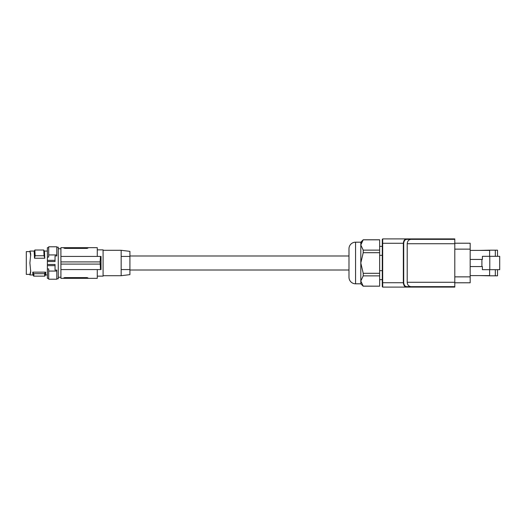 <?xml version="1.0" encoding="UTF-8"?>
<svg xmlns="http://www.w3.org/2000/svg" width="526" height="526" viewBox="0 0 526 526"><rect width="100%" height="100%" fill="white"/><g stroke="black" fill="none" stroke-linecap="round" stroke-linejoin="round"><path stroke-width="0.79" d="M417.618 286.657L417.033 287.097L406.578 287.097L406.907 286.657L411.016 286.657C408.709 286.394 407.44 284.934 407.209 282.278L407.209 243.722C407.44 241.066 408.709 239.606 411.016 239.343L406.907 239.343C405.099 239.409 404.034 240.724 403.712 243.282L403.343 243.282C403.672 240.441 404.75 238.975 406.578 238.903L406.907 239.343M406.907 286.657C405.099 286.591 404.034 285.276 403.712 282.718L403.343 282.718C403.672 285.559 404.75 287.025 406.578 287.097L382.718 287.097L382.678 282.718L382.718 287.097L382.284 286.657A0.441 0.441 0 0 0 382.284 286.683L382.284 239.343A0.441 0.441 0 0 1 382.284 239.317L382.718 238.903L417.033 238.903L417.618 239.343M417.033 287.097L454.793 287.097L454.793 286.657L411.016 286.657M382.284 239.343L382.718 238.903L382.284 239.343M382.284 243.282L382.678 243.282L382.718 238.903M454.793 286.657L454.793 239.343L411.016 239.343M417.033 238.903L454.793 238.903L454.793 239.343M363.183 286.131L379.654 286.17L363.223 286.17L360.81 281.022L360.81 244.978L363.223 250.126L363.223 252.697L360.81 263L363.223 273.303L363.223 275.874L360.81 281.022L360.81 283.81L355.556 283.81A6.575 6.575 0 0 1 348.981 277.241L348.981 248.759A6.575 6.575 0 0 1 355.556 242.19L360.81 242.19L363.223 239.777L360.81 244.978L360.981 243.65M129.915 255.991L348.981 255.991L348.981 270.009L129.915 270.009M379.654 286.17L379.654 239.777L363.223 239.777M361 243.577L361.467 242.341M379.654 239.83L363.223 239.83M379.654 250.126L363.223 250.126M379.654 252.697L363.223 252.697M379.654 273.303L363.223 273.303M379.654 275.874L363.223 275.874M360.81 283.81L363.223 286.223M382.284 270.653L379.654 270.653M382.284 255.347L379.654 255.347M470.172 243.216L454.793 243.216L470.172 243.216L470.172 249.133L454.793 249.133M470.172 282.784L454.793 282.784L470.172 282.784L470.172 249.133M499.7 256.326L499.7 269.674L489.785 269.674L489.785 256.326L499.7 256.326M470.172 266.557L482.395 266.557L482.395 269.674L489.785 269.674M481.901 266.557L481.901 259.443L482.395 259.443L482.395 256.326L489.785 256.326M489.621 269.674L489.621 275.815L497.511 275.815L497.511 269.674M479.765 250.402L489.621 250.185L489.621 256.326M470.172 275.598L489.621 275.598M489.621 250.402L470.172 250.402M497.511 256.326L497.511 250.185L489.621 250.185M495.321 250.185L495.321 256.326M479.765 275.598L489.621 275.815M495.321 269.674L495.321 275.815M470.172 259.443L481.901 259.443M129.915 274.631L129.915 251.369L121.158 250.297L121.158 256.425L129.915 256.425L121.158 256.425L121.158 269.575L129.915 269.575L121.158 269.575L121.158 275.703L129.915 274.631M97.277 249.857L103.083 249.857L103.083 276.143L97.277 276.143M64.968 278.333L86.869 278.333L86.869 277.596L87.967 277.906L87.967 278.333L87.967 277.906L86.869 277.596L64.968 277.596L63.87 277.906L64.968 277.596L64.968 278.333L60.911 278.333L60.911 269.575L101.025 269.575L101.025 256.425L60.911 256.425L60.911 247.667L63.87 247.667L63.87 248.094L64.968 248.404L87.099 248.397M86.869 278.333L97.277 278.333L97.277 269.575M100.479 256.425L100.104 261.902L100.479 269.575M100.104 264.098L60.911 264.098L60.911 261.902L100.104 261.902M87.967 248.094L87.967 247.667L87.967 248.094L86.869 248.404L86.869 247.667L97.277 247.667L97.277 256.425M64.968 247.667L64.968 248.404L63.87 248.094L63.87 247.667L86.869 247.667M63.87 278.333L64.021 277.754M60.911 264.098L60.911 269.575M60.911 261.902L60.911 256.425M56.801 247.227L58.261 247.227L58.261 278.773L56.801 278.773M47.379 260.35L47.379 261.521L55.046 261.521L55.046 255.932L56.801 255.932L56.801 254.939L48.694 254.939L48.694 257.069L47.379 257.069L47.379 260.35L55.046 260.35M47.379 261.521L47.379 268.931L48.694 268.931L48.694 279.214L56.801 279.214L56.801 271.061L48.694 271.061M48.694 254.939L48.694 246.786L56.801 246.786L56.801 254.939M47.379 257.069L47.379 247.667L48.694 247.667M48.694 278.333L47.379 278.333L47.379 268.931M30.672 253.775L29.89 251.06L30.692 254.558L29.89 263L30.692 271.442L29.89 274.94L30.672 272.225M44.809 258.246L34.512 258.246L34.164 251.211L34.861 250.021L35.15 255.735L44.046 255.735L43.757 250.021L44.454 251.211L44.809 258.246L44.046 255.735M30.666 255.616L29.89 251.06L34.249 251.06M29.91 251.612L29.89 251.066L29.91 251.612M30.672 254.946L30.692 254.558M30.666 270.384L30.692 271.442M29.91 251.606L26.3 251.606L26.3 274.394L29.91 274.394L29.89 274.94L30.672 271.054M30.291 274.033L30.482 272.994M34.512 258.246L35.15 255.735M34.861 250.021L43.757 250.021M45.736 272.152C45.578 275.848 45.414 275.848 45.256 272.152L44.585 273.678C44.73 276.952 44.874 276.952 45.019 273.678M29.89 274.94L33.007 274.94L33.71 276.143L44.802 276.143L45.512 274.92L47.379 274.94M33.927 273.678C33.782 276.952 33.638 276.952 33.493 273.678L44.585 273.678M33.493 273.678L32.77 272.152L45.256 272.152M33.256 272.152C33.099 275.848 32.934 275.848 32.77 272.152M47.379 264.479L55.046 264.479L55.046 270.068L56.801 270.068L56.801 271.061M47.379 265.65L55.046 265.65M360.81 244.978L360.81 242.19M382.284 282.718L382.678 282.718L382.678 243.282L403.343 243.282L403.343 282.718L382.678 282.718M454.793 282.278L407.209 282.278M454.793 243.722L407.209 243.722M403.712 282.718L403.712 243.282M470.172 276.867L454.793 276.867M30.291 252.473L30.291 251.967M355.556 283.81L355.556 242.19M382.284 279.648L379.654 279.648M382.284 246.352L379.654 246.352M103.083 250.297L121.158 250.297M58.261 277.241L60.911 277.241M44.368 251.06L47.379 251.06M103.083 275.703L121.158 275.703M58.261 248.759L60.911 248.759"/></g></svg>
